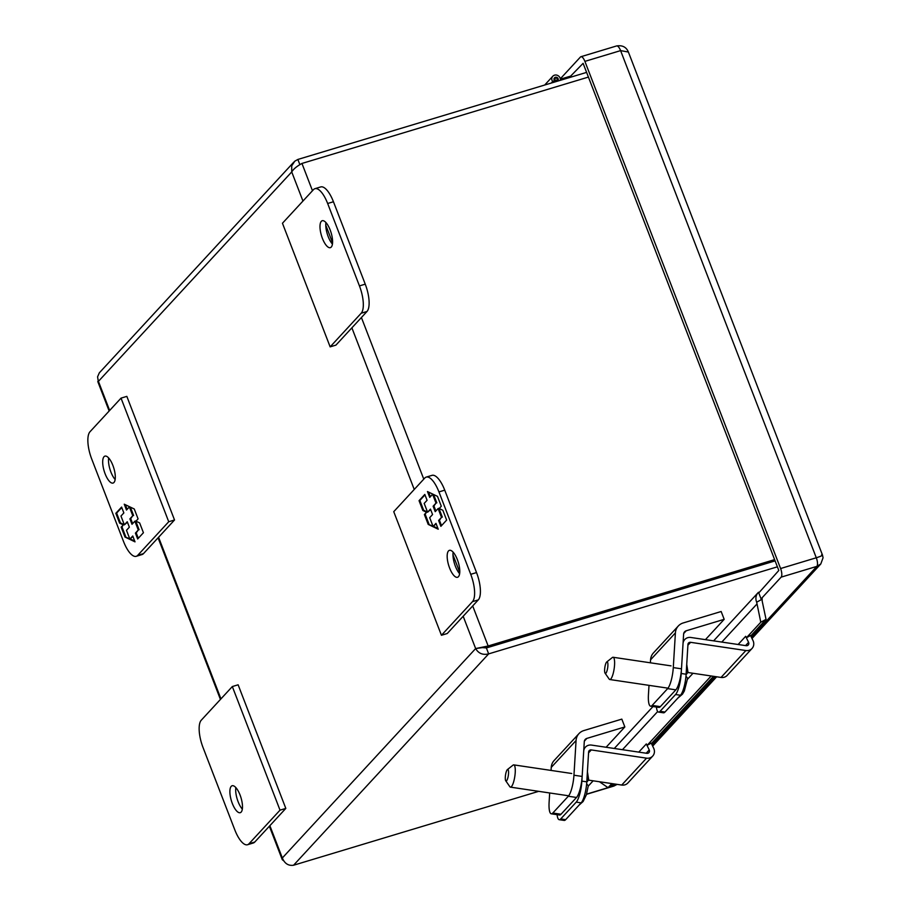 <?xml version="1.0" encoding="UTF-8"?>
<svg xmlns="http://www.w3.org/2000/svg" width="911" height="911" viewBox="0 0 911 911"><rect width="100%" height="100%" fill="white"/><g stroke="black" fill="none" stroke-linecap="round" stroke-linejoin="round"><path stroke-width="1.37" d="M203.028 747.51L234.822 829.91A22.502 8.062 -106.8 0 0 247.53 844.736A22.502 8.062 -106.8 0 0 248.976 843.791L280.019 810.152L232.328 686.552L201.285 720.18A22.502 8.062 -106.8 0 0 203.028 747.51M231.223 786.341A14.064 5.033 73.2 0 1 232.123 785.749A14.064 5.033 73.2 0 1 241.005 797.763A14.064 5.033 73.2 0 1 240.242 812.692A14.064 5.033 73.2 0 1 231.815 802.067A14.064 5.033 73.2 0 1 231.223 786.341M247.53 844.736L253.326 842.982A22.502 8.062 -106.8 0 0 254.773 842.037L285.815 808.41L238.124 684.799L232.328 686.552M280.019 810.152L285.815 808.41M235.835 787.582A14.064 5.033 -106.8 0 0 242.326 809.116M582.152 776.434L573.953 775.215L576.071 740.518A12.868 11.763 -137.3 0 1 578.963 733.617A12.868 11.763 -137.3 0 1 583.871 730.565L621.826 719.121L624.844 726.955L586.9 738.388A4.316 3.951 42.7 0 0 584.281 741.736L582.152 776.434A16.922 4.111 98.5 0 1 576.515 797.467L561.017 814.252A16.922 4.111 98.5 0 1 559.502 815.026L551.303 813.808A16.922 4.111 98.5 0 1 549.117 802.124L549.675 792.969M578.963 733.617L554.127 760.526A12.868 11.763 42.7 0 0 551.235 767.415L551.053 770.421M561.017 814.252L552.806 813.033A16.922 4.111 98.5 0 1 551.303 813.808M552.806 813.033L568.305 796.248L576.515 797.467M573.953 775.215A16.922 4.111 98.5 0 1 568.305 796.248M606.1 747.259L624.844 726.955M283.64 860.781L282.285 859.688L282.342 857.98C284.642 863.56 288.388 865.974 293.57 865.234L488.66 653.882C482.876 655.26 478.537 653.494 475.644 648.564L488.159 645.99L486.372 647.926L488.66 653.882L777.39 566.824M312.473 190.718L301.951 163.445C296.895 166.201 293.49 169.025 291.725 171.928L291.702 165.859L294.777 161.19L297.874 159.448L299.89 164.663M293.877 162.056L99.333 372.827L97.579 376.801L98.286 381.265M463.175 616.257L475.644 648.564L483.821 647.414L486.372 647.926L482.272 647.607M538.674 791.34L293.57 865.234M301.951 163.445L588.415 77.082M774.612 559.627L488.159 645.99L472.695 605.94M586.604 72.39L297.874 159.448M775.102 560.891L486.372 647.949L775.102 560.88M560.424 79.644L561.028 79.006A5.181 4.726 -137.3 0 1 561.062 80.1M570.571 76.125L561.028 79.006M606.737 661.967L612.363 657.514A11.251 2.733 98.5 0 1 613.092 657.264A11.251 2.733 98.5 0 1 614.549 665.03A11.251 2.733 98.5 0 1 609.789 679.526A11.251 2.733 98.5 0 1 609.163 679.071L605.075 673.172A5.853 1.423 98.5 0 1 604.642 669.369A5.853 1.423 98.5 0 1 606.737 661.967A5.853 1.423 98.5 0 1 607.671 667.831A5.853 1.423 98.5 0 1 605.075 673.172M677.795 698.168L682.498 694.125L684.332 690.982L687.623 678.308L685.972 676.178M686.37 670.28L687.976 672.227L686.097 674.698M681.485 668.822L673.286 667.604L675.404 632.894A12.868 11.763 -137.3 0 1 678.296 626.005A12.868 11.763 -137.3 0 1 683.204 622.953L721.159 611.509L724.177 619.332L686.234 630.776A4.316 3.951 42.7 0 0 683.614 634.113L681.485 668.822A16.922 4.111 98.5 0 1 675.848 689.843L660.35 706.64A16.922 4.111 98.5 0 1 658.835 707.403L650.636 706.184A16.922 4.111 98.5 0 1 648.45 694.501L649.008 685.357M678.296 626.005L653.46 652.902A12.868 11.763 42.7 0 0 650.568 659.803L650.386 662.809M660.35 706.64L652.139 705.421A16.922 4.111 98.5 0 1 650.636 706.184M652.139 705.421L667.638 688.625L675.848 689.843M673.286 667.604A16.922 4.111 98.5 0 1 667.638 688.625M705.433 639.636L724.177 619.332M359.446 285.906L327.653 203.495A22.502 8.062 -106.8 0 0 314.944 188.679A22.502 8.062 -106.8 0 0 313.498 189.625L282.456 223.252L330.146 346.863L361.189 313.225A22.502 8.062 -106.8 0 0 359.446 285.906L365.243 284.152L333.449 201.752A22.502 8.062 -106.8 0 0 320.74 186.926L314.944 188.679M331.251 247.063A14.064 5.033 73.2 0 1 330.351 247.655A14.064 5.033 73.2 0 1 321.469 235.642A14.064 5.033 73.2 0 1 322.232 220.724A14.064 5.033 73.2 0 1 330.659 231.337A14.064 5.033 73.2 0 1 331.251 247.063M330.146 346.863L335.943 345.11L366.985 311.482A22.502 8.062 -106.8 0 0 365.243 284.152M325.933 222.546A14.064 5.033 -106.8 0 0 332.435 244.08M121.038 398.13L126.834 396.376L174.525 519.987L143.482 553.615A22.502 8.062 73.2 0 1 142.025 554.56L136.24 556.314A22.502 8.062 73.2 0 1 123.532 541.487L91.738 459.087A22.502 8.062 73.2 0 1 89.995 431.757L121.038 398.13L168.729 521.741L137.686 555.368A22.502 8.062 73.2 0 1 136.24 556.314M108.648 457.96A14.064 5.033 -106.8 0 0 115.139 479.493M174.525 519.987L168.729 521.741M113.966 482.477A14.064 5.033 73.2 0 1 113.055 483.069A14.064 5.033 73.2 0 1 104.173 471.055A14.064 5.033 73.2 0 1 104.936 456.126A14.064 5.033 73.2 0 1 113.374 466.751A14.064 5.033 73.2 0 1 113.966 482.477M121.596 507.074L115.834 513.314L119.614 523.13L123.281 524.873L121.174 527.162L124.989 537.046L135.01 541.851L132.755 535.998L129.874 539.118L126.47 530.304L129.351 527.184L127.255 521.741L124.374 524.861L120.969 516.047L123.85 512.927L121.596 507.074M137.663 538.97L143.426 532.73L139.645 522.925L135.978 521.172L138.085 518.883L134.27 508.998L124.249 504.193L126.504 510.046L129.385 506.926L132.79 515.74L129.909 518.871L132.004 524.303L134.885 521.183L138.29 529.997L135.409 533.117L137.663 538.97M119.614 523.13L120.423 522.88L116.631 513.075L115.834 513.314M116.631 513.075L121.767 507.518M127.426 522.185L124.374 524.861M132.926 536.442L129.874 539.118M134.714 541.077L130.33 538.982M129.704 538.686L124.989 537.046M125.798 536.807L121.983 526.922L121.174 527.162M121.983 526.922L123.281 524.873M124.09 524.634L120.423 522.88M138.301 538.287L136.217 532.878L135.409 533.117M136.217 532.878L138.29 529.997M139.098 529.758L135.693 520.944L134.885 521.183M132.642 523.62L130.717 518.621L129.909 518.871M130.717 518.621L132.79 515.74M133.598 515.501L130.364 507.131M127.141 509.363L125.354 504.728M426.234 477.091L432.03 475.348A22.502 8.062 73.2 0 1 444.739 490.164L476.533 572.575A22.502 8.062 73.2 0 1 478.275 599.905L447.233 633.532L441.436 635.274L393.746 511.675L424.788 478.036A22.502 8.062 73.2 0 1 426.234 477.091A22.502 8.062 73.2 0 1 438.943 491.917L470.736 574.317A22.502 8.062 73.2 0 1 472.479 601.647L441.436 635.274M453.131 552.168A14.064 5.033 -106.8 0 0 459.622 573.702M448.508 550.927A14.064 5.033 73.2 0 1 449.419 550.346A14.064 5.033 73.2 0 1 458.301 562.349A14.064 5.033 73.2 0 1 457.538 577.278A14.064 5.033 73.2 0 1 449.1 566.653A14.064 5.033 73.2 0 1 448.508 550.927M440.878 526.33L446.641 520.09L442.86 510.285L439.193 508.532L441.3 506.243L437.485 496.358L427.464 491.553L429.719 497.406L432.6 494.286L436.005 503.1L433.124 506.22L435.219 511.663L438.1 508.543L441.505 517.357L438.624 520.477L440.878 526.33M424.811 494.434L419.049 500.674L422.829 510.479L426.496 512.233L424.389 514.521L428.204 524.406L438.225 529.211L435.97 523.358L433.089 526.478L429.685 517.664L432.566 514.544L430.47 509.101L427.589 512.221L424.184 503.407L427.065 500.287L424.811 494.434M441.516 525.647L439.432 520.238L438.624 520.477M439.432 520.238L441.505 517.357M442.313 517.118L438.908 508.304L438.1 508.543M435.857 510.98L433.932 505.981L433.124 506.22M433.932 505.981L436.005 503.1M436.813 502.861L433.579 494.479M430.356 496.723L428.569 492.088M422.829 510.479L423.638 510.24L419.846 500.435L419.049 500.674M419.846 500.435L424.981 494.878M430.641 509.545L427.589 512.221M436.141 523.802L433.089 526.478M437.929 528.437L433.545 526.342M432.919 526.034L428.204 524.406M429.013 524.167L425.186 514.282L424.389 514.521M425.186 514.282L426.496 512.233M427.305 511.993L423.638 510.24M551.28 83.049L552.647 81.557A4.498 4.111 -137.3 0 1 557.885 75.556A4.498 4.111 -137.3 0 1 560.379 80.305M556.701 81.409L557.726 80.863A2.255 2.061 -137.3 0 0 557.498 77.788A2.255 2.061 -137.3 0 0 554.492 80.578L552.647 81.557M552.567 82.662L554.492 80.578M507.404 769.579L513.03 765.138A11.251 2.733 98.5 0 1 513.758 764.876A11.251 2.733 98.5 0 1 515.216 772.642A11.251 2.733 98.5 0 1 510.456 787.138A11.251 2.733 98.5 0 1 509.83 786.683L505.742 780.784A5.853 1.423 98.5 0 1 505.525 775.033A5.853 1.423 98.5 0 1 507.404 769.579A5.853 1.423 98.5 0 1 508.543 773.485A5.853 1.423 98.5 0 1 507.381 779.304A5.853 1.423 98.5 0 1 505.742 780.784M587.048 777.778L588.665 779.736L586.775 782.219M579.054 805.142L583.142 801.464L586.342 794.836L588.278 785.851L586.65 783.722M762.2 601.146L766.037 619.366L760.787 622.213L756.677 602.182A9.725 8.882 -137.3 0 1 758.111 592.662A9.725 8.882 -137.3 0 1 758.51 592.264L761.072 598.891L762.165 598.561A3.245 2.961 42.7 0 0 762.143 599.21L762.2 601.146M599.472 781.752L608.058 787.685L614.139 783.938M651.422 743.547L713.472 676.315M750.755 635.924L766.037 619.366M687.942 672.523L721.045 677.442A7.743 7.072 42.7 0 0 727.183 675.393L752.019 648.484A7.743 7.072 -137.3 0 0 752.987 640.535L750.55 635.502L746.508 637.689L760.787 622.213M638.782 752.11L646.332 743.934L647.174 745.312L711.172 675.973M647.174 745.312L651.217 743.114L653.654 748.159A7.743 7.072 -137.3 0 1 652.686 756.096A7.743 7.072 -137.3 0 1 646.548 758.157L591.273 749.935L588.563 752.873M586.57 794.141L608.024 787.662L611.839 783.585M746.508 637.689L745.665 636.311L738.115 644.498M591.273 749.935A2.608 2.38 -137.3 0 0 588.62 752.03L586.798 781.843L581.867 781.114L583.689 751.302A7.743 7.072 -137.3 0 1 585.431 747.145A7.743 7.072 -137.3 0 1 591.569 745.096L646.844 753.317A2.608 2.38 -137.3 0 0 649.236 749.947L646.332 743.934M588.608 780.135L621.712 785.054A7.743 7.072 42.7 0 0 627.85 783.005L652.686 756.096M581.867 781.114A16.922 4.111 98.5 0 1 576.23 802.135L560.732 818.921A16.922 4.111 98.5 0 1 559.217 819.695A16.922 4.111 98.5 0 1 557.099 814.662M586.798 781.843A16.922 4.111 98.5 0 1 581.15 802.864L565.651 819.661A16.922 4.111 98.5 0 1 564.137 820.424L559.217 819.695M756.677 602.182L762.143 599.21M752.019 648.484A7.743 7.072 -137.3 0 1 745.881 650.534L690.606 642.323L687.896 645.25M686.131 674.22L681.2 673.491A16.922 4.111 98.5 0 1 675.563 694.524L680.483 695.252A16.922 4.111 98.5 0 0 686.131 674.22L687.953 644.407A2.608 2.38 -137.3 0 1 690.606 642.323M681.2 673.491L683.022 643.678A7.743 7.072 -137.3 0 1 684.765 639.533A7.743 7.072 -137.3 0 1 690.902 637.484L746.177 645.694A2.608 2.38 -137.3 0 0 748.569 642.323L745.665 636.311M675.563 694.524L660.065 711.309A16.922 4.111 98.5 0 1 658.551 712.083A16.922 4.111 98.5 0 1 656.432 707.05M680.483 695.252L664.984 712.038A16.922 4.111 98.5 0 1 663.47 712.812L658.551 712.083M588.244 786.125L593.141 780.807M761.072 598.891L781.137 577.141A7.083 2.539 -106.8 0 0 780.59 568.532L584.896 61.379A7.083 2.539 -106.8 0 0 580.899 56.721A7.083 2.539 -106.8 0 0 580.444 57.017L560.333 78.79M758.772 592.947L778.803 570.468L583.108 63.326L569.159 77.651M751.996 638.497L820.788 563.977L816.848 566.38L781.137 577.141M608.172 787.628L617.111 784.371M820.788 563.977L823.066 557.76L822.485 555.061L628.385 52.029L620.596 50.617L584.896 61.379M780.59 568.532L816.29 557.771C821.756 556.04 823.533 555.061 821.608 554.833M254.773 842.037L248.976 843.791M586.9 738.388L584.361 741.144M551.235 767.415L576.071 740.518M109.65 410.462L98.422 381.356L291.725 171.928L302.953 201.035M351.885 327.835L414.243 489.458M475.644 648.564L282.342 857.98L269.872 825.685M220.94 698.874L158.582 537.262M459.759 572.393L452.972 554.81M423.774 479.14L361.405 317.518M332.561 242.77L325.785 225.188M686.234 630.776L683.694 633.532M650.568 659.803L675.404 632.894M554.173 79.974A2.027 1.845 -137.3 0 1 557.555 78.448A2.027 1.845 -137.3 0 1 557.464 80.794A2.027 1.845 -137.3 0 1 554.173 79.974M555.551 77.845C561.165 79.701 552.385 82.354 555.551 77.845M327.653 203.495L333.449 201.752M361.189 313.225L366.985 311.482M143.482 553.615L137.686 555.368M472.479 601.647L478.275 599.905M476.533 572.575L470.736 574.317M444.739 490.164L438.943 491.917M622.464 749.685L657.696 711.514M687.509 679.219L692.998 673.275M721.797 642.073L756.95 603.993M649.236 749.947L646.218 753.215M621.712 785.054L646.548 758.157M565.651 819.661L560.732 818.921M576.23 802.135L581.15 802.864M721.045 677.442L745.881 650.534M748.569 642.323L745.551 645.603M664.984 712.038L660.065 711.309M617.134 784.382L613.889 786.056A7.083 2.539 -106.8 0 0 614.344 785.76L615.802 784.177M652.071 744.891L715.135 676.566M751.404 637.267L816.848 566.38A7.083 2.539 -106.8 0 0 816.29 557.771L620.596 50.617A7.083 2.539 -106.8 0 0 616.599 45.949L616.599 45.949C622.407 45.049 626.324 47.076 628.385 52.029M97.773 381.527L109.149 411.009M158.07 537.809L220.439 699.432M269.371 826.231L282.228 859.563M671.054 665.873L613.092 657.264M667.74 688.135L609.789 679.526M687.976 672.227L686.723 664.404M557.099 81.193L557.464 80.794C558.58 79.268 557.851 78.187 555.289 77.549L554.013 78.562M552.795 76.239L544.676 85.042M571.721 773.496L513.758 764.876M568.407 795.758L510.456 787.138M587.413 771.685L588.665 779.736M583.837 748.876L585.431 747.145M614.287 748.478L653.005 706.537M713.62 640.854L758.111 592.662M683.17 641.253L684.765 639.533M716.661 676.793L652.663 746.12M580.899 56.721L616.599 45.949M586.513 794.312L613.889 786.056"/></g></svg>
